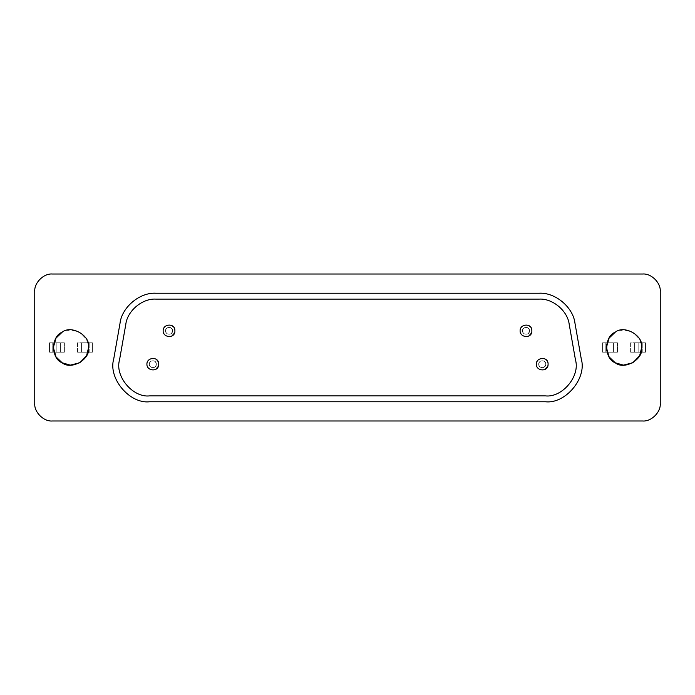 <?xml version="1.0" encoding="UTF-8"?>
<svg xmlns="http://www.w3.org/2000/svg" width="695" height="695" viewBox="0 0 695 695"><rect width="100%" height="100%" fill="white"/><g stroke="black" fill="none" stroke-linecap="round" stroke-linejoin="round"><path stroke-width="0.52" stroke-dasharray="3.48 2.61" d="M522.449 330.803C522.266 326.52 529.746 325.99 529.503 330.803C529.746 335.615 522.266 335.086 522.449 330.803C522.266 335.086 529.746 335.615 529.503 330.803C529.746 335.615 522.266 335.086 522.449 330.803C522.266 326.52 529.746 325.99 529.503 330.803C529.746 325.99 522.266 326.52 522.449 330.803C523.092 333.774 524.855 334.79 527.74 333.861C529.99 331.819 529.99 329.786 527.74 327.753C524.855 326.815 523.092 327.84 522.449 330.803M165.497 330.803C165.306 326.52 172.786 325.99 172.542 330.803C172.786 335.615 165.306 335.086 165.497 330.803C165.306 335.086 172.786 335.615 172.551 330.803C172.786 335.615 165.306 335.086 165.497 330.803C165.306 326.52 172.786 325.99 172.551 330.803C172.786 325.99 165.306 326.52 165.497 330.803C166.131 333.774 167.895 334.79 170.788 333.861C173.038 331.819 173.038 329.786 170.788 327.753C167.895 326.815 166.131 327.84 165.497 330.803M538.677 364.197C538.486 359.906 545.975 359.385 545.731 364.197C545.975 369.01 538.486 368.48 538.677 364.197C538.495 368.48 545.966 369.01 545.731 364.197C545.966 369.01 538.495 368.48 538.677 364.197C538.495 359.914 545.966 359.385 545.731 364.197C545.966 359.385 538.495 359.914 538.677 364.197C539.32 367.16 541.084 368.185 543.968 367.247C546.218 365.214 546.218 363.181 543.968 361.139C541.084 360.21 539.32 361.226 538.677 364.197M149.269 364.197C149.077 359.906 156.566 359.385 156.323 364.197C156.566 369.01 149.077 368.48 149.269 364.197C149.086 368.48 156.557 369.01 156.323 364.197C156.557 369.01 149.086 368.48 149.269 364.197C149.086 359.914 156.557 359.385 156.323 364.197C156.557 359.385 149.086 359.914 149.269 364.197C149.903 367.16 151.666 368.185 154.559 367.247C156.809 365.214 156.809 363.181 154.559 361.139C151.666 360.21 149.903 361.226 149.269 364.197M85.068 352.2L77.536 352.2L92.418 352.2L85.068 352.2L85.068 342.8L85.068 352.2L92.418 352.2L92.418 342.8L85.068 342.8L85.068 352.2L85.068 342.8L92.418 342.8L92.418 352.2L89.177 352.2L89.177 342.8L92.418 342.8L89.177 342.8L89.177 352.2L81.541 352.2L81.541 342.8L89.177 342.8L81.541 342.8L81.541 352.2L81.541 342.8L81.541 352.2L77.536 352.2L77.536 342.8L85.068 342.8L77.536 342.8L77.536 352.2L85.068 352.2M60.378 342.8L60.378 352.2L60.378 342.8L60.378 352.2L52.751 352.2L52.751 342.8L64.383 342.8L64.383 352.2L56.851 352.2L56.851 342.8L49.501 342.8L52.751 342.8L52.751 352.2L49.501 352.2L49.501 342.8L49.501 352.2L56.851 352.2L56.851 342.8L56.851 352.2L49.501 352.2L64.383 352.2L60.378 352.2L60.378 342.8L49.501 342.8L60.378 342.8M638.149 352.2L630.617 352.2L645.499 352.2L638.149 352.2L638.149 342.8L638.149 352.2L645.499 352.2L645.499 342.8L638.149 342.8L638.149 352.2L638.149 342.8L645.499 342.8L645.499 352.2L642.25 352.2L642.25 342.8L645.499 342.8L642.25 342.8L642.25 352.2L634.622 352.2L634.622 342.8L642.25 342.8L634.622 342.8L634.622 352.2L634.622 342.8L634.622 352.2L630.617 352.2L630.617 342.8L638.149 342.8L630.617 342.8L630.617 352.2L638.149 352.2M613.459 342.8L613.459 352.2L613.459 342.8L613.459 352.2L605.823 352.2L605.823 342.8L617.464 342.8L617.464 352.2L609.932 352.2L609.932 342.8L602.582 342.8L605.823 342.8L605.823 352.2L602.582 352.2L602.582 342.8L602.582 352.2L609.932 352.2L609.932 342.8L609.932 352.2L602.582 352.2L617.464 352.2L613.459 352.2L613.459 342.8L602.582 342.8L613.459 342.8M641.676 347.5C643.787 359.272 624.353 370.496 615.223 362.773C610.028 360.001 607.082 354.91 606.405 347.5C607.082 340.09 610.028 334.999 615.223 332.227C624.353 324.504 643.787 335.728 641.676 347.5L639.635 339.273L632.85 332.227L623.354 329.873L615.205 332.227M88.595 347.5C90.715 359.272 71.281 370.496 62.142 362.773C56.955 360.001 54.01 354.91 53.324 347.5C54.01 340.09 56.955 334.999 62.142 332.227C71.281 324.504 90.715 335.728 88.595 347.5L86.562 339.273L79.777 332.227L70.282 329.873L62.133 332.227M531.857 330.803C532.257 322.784 519.791 323.661 520.103 330.803C519.791 337.944 532.257 338.83 531.857 330.803M174.897 330.803C175.296 322.784 162.83 323.661 163.143 330.803C162.83 337.944 175.296 338.83 174.897 330.803M548.086 364.197C548.477 356.17 536.019 357.056 536.323 364.197C536.019 371.339 548.477 372.216 548.086 364.197M158.677 364.197C159.068 356.17 146.61 357.056 146.914 364.197C146.61 371.339 159.068 372.216 158.677 364.197M539.094 299.119C550.492 298.146 567.051 308.719 569.205 324.383L575.486 360.001C580.238 374.344 564.088 397.523 545.375 395.881L149.625 395.881C134.674 398.079 114.649 378.141 119.514 360.001L125.795 324.383C126.82 312.985 140.112 298.52 155.906 299.119C140.112 298.52 126.82 312.985 125.795 324.383L119.514 360.001C114.649 378.141 134.674 398.079 149.625 395.881L545.375 395.881C564.088 397.523 580.238 374.344 575.486 360.001L569.205 324.383C567.051 308.719 550.492 298.146 539.094 299.119L155.906 299.119L539.094 299.119M155.732 369.288C150.919 370.835 147.983 369.141 146.914 364.197C147.983 359.254 150.919 357.551 155.732 359.107L156.323 359.497M157.113 360.21L157.826 361.148M158.364 362.321L158.642 363.624M158.66 364.632L158.495 365.648M545.141 369.288C540.328 370.835 537.391 369.141 536.323 364.197C537.391 359.254 540.328 357.551 545.141 359.107L545.731 359.497M546.522 360.21L547.234 361.148M547.773 362.321L548.06 363.624M548.068 364.632L547.903 365.648M171.96 335.894C167.148 337.449 164.202 335.746 163.143 330.803C164.202 325.859 167.148 324.165 171.96 325.712L172.551 326.103M173.342 326.815L174.045 327.762M174.593 328.935L174.871 330.229M174.879 331.237L174.714 332.262M528.921 335.894C524.1 337.449 521.163 335.746 520.103 330.803C521.163 325.859 524.1 324.165 528.921 325.712L529.512 326.103M530.302 326.815L531.006 327.762M531.553 328.935L531.831 330.229M531.84 331.237L531.675 332.262M574.991 323.357C573.775 309.779 557.929 292.526 539.094 293.238L155.906 293.238C142.319 292.082 122.572 304.688 120.009 323.357L113.728 358.985C108.055 376.073 127.315 403.717 149.625 401.762L545.375 401.762C563.193 404.377 587.075 380.608 581.272 358.985L574.991 323.357L581.272 358.985C587.075 380.608 563.193 404.377 545.375 401.762L149.625 401.762C127.315 403.717 108.055 376.073 113.728 358.985L120.009 323.357C122.572 304.688 142.319 292.082 155.906 293.238L539.094 293.238C557.929 292.526 573.775 309.779 574.991 323.357M660.25 403.352L660.25 291.648C661.041 282.926 651.337 273.231 642.614 274.012L52.386 274.012C43.663 273.231 33.959 282.926 34.75 291.648L34.75 403.352C33.959 412.074 43.663 421.769 52.386 420.988L642.614 420.988C651.337 421.769 661.041 412.074 660.25 403.352C661.041 412.074 651.337 421.769 642.614 420.988L52.386 420.988C43.663 421.769 33.959 412.074 34.75 403.352L34.75 291.648C33.959 282.926 43.663 273.231 52.386 274.012L642.614 274.012C651.337 273.231 661.041 282.926 660.25 291.648L660.25 403.352M617.464 342.8L609.932 342.8L609.932 352.2L617.464 352.2L617.464 342.8M64.383 342.8L56.851 342.8L56.851 352.2L64.383 352.2L64.383 342.8"/><path stroke-width="1.04" d="M615.205 332.227L609.107 338.109L606.405 347.509L609.115 356.9L615.231 362.781L623.363 365.127L632.858 362.773L639.643 355.727L641.676 347.5C643.787 335.728 624.353 324.504 615.223 332.227C610.028 334.999 607.082 340.09 606.405 347.5C607.082 354.91 610.028 360.001 615.223 362.773C624.353 370.496 643.787 359.272 641.676 347.5C643.787 359.272 624.353 370.496 615.223 362.773C603.964 358.724 603.964 336.276 615.223 332.227C624.353 324.504 643.787 335.728 641.676 347.5M62.133 332.227L56.034 338.109L53.324 347.509L56.043 356.9L62.15 362.781L70.291 365.127L79.786 362.773L86.562 355.727L88.595 347.5C90.715 335.728 71.281 324.504 62.142 332.227C56.955 334.999 54.01 340.09 53.324 347.5C54.01 354.91 56.955 360.001 62.142 362.773C71.281 370.496 90.715 359.272 88.595 347.5C90.715 359.272 71.281 370.496 62.142 362.773C50.891 358.724 50.891 336.276 62.142 332.227C71.281 324.504 90.715 335.728 88.595 347.5M520.103 330.803C519.791 337.944 532.257 338.83 531.857 330.803C532.257 322.784 519.791 323.661 520.103 330.803C519.791 323.661 532.257 322.784 531.857 330.803C532.257 338.83 519.791 337.944 520.103 330.803M163.143 330.803C162.83 337.944 175.296 338.83 174.897 330.803C175.296 322.784 162.83 323.661 163.143 330.803C162.83 323.661 175.296 322.784 174.897 330.803C175.296 338.83 162.83 337.944 163.143 330.803M536.323 364.197C536.019 371.33 548.485 372.225 548.086 364.197C548.477 356.179 536.019 357.056 536.323 364.197C536.019 357.056 548.477 356.17 548.086 364.197C548.477 372.216 536.019 371.339 536.323 364.197M146.914 364.197C146.61 371.33 159.068 372.225 158.677 364.197C159.068 356.179 146.61 357.056 146.914 364.197C146.61 357.056 159.068 356.17 158.677 364.197C159.068 372.216 146.61 371.339 146.914 364.197M569.205 324.383C567.737 310.926 552.603 298.224 539.094 299.119L155.906 299.119C142.397 298.224 127.263 310.926 125.795 324.383L119.514 360.001C114.649 376.195 132.832 397.87 149.625 395.881L545.375 395.881C562.168 397.87 580.351 376.195 575.486 360.001L569.205 324.383L575.486 360.001C580.351 376.195 562.168 397.87 545.375 395.881L149.625 395.881C132.832 397.87 114.649 376.195 119.514 360.001L125.795 324.383C127.263 310.926 142.397 298.224 155.906 299.119L539.094 299.119C552.603 298.224 567.737 310.926 569.205 324.383M156.323 359.497L157.113 360.21M157.826 361.148L158.364 362.321M158.642 363.624L158.66 364.632M158.495 365.648L158.286 366.3M158.199 366.517L155.732 369.288M545.731 359.497L546.522 360.21M547.234 361.148L547.773 362.321M548.06 363.624L548.068 364.632M547.903 365.648L547.695 366.3M547.608 366.517L545.141 369.288M172.551 326.103L173.342 326.815M174.045 327.762L174.593 328.935M174.871 330.229L174.879 331.237M174.714 332.262L174.514 332.905M174.419 333.131L171.96 335.894M529.512 326.103L530.302 326.815M531.006 327.762L531.553 328.935M531.831 330.229L531.84 331.237M531.675 332.262L531.466 332.905M531.38 333.131L528.921 335.894M539.094 293.238L155.906 293.238C139.799 292.178 121.755 307.312 120.009 323.357L113.728 358.985C107.916 378.288 129.6 404.125 149.625 401.762L545.375 401.762C565.4 404.125 587.084 378.288 581.272 358.985L574.991 323.357C573.245 307.312 555.201 292.178 539.094 293.238C555.201 292.178 573.245 307.312 574.991 323.357L581.272 358.985C587.084 378.288 565.4 404.125 545.375 401.762L149.625 401.762C129.6 404.125 107.916 378.288 113.728 358.985L120.009 323.357C121.755 307.312 139.799 292.178 155.906 293.238L539.094 293.238M34.75 291.648L34.75 403.352C33.959 412.074 43.663 421.769 52.386 420.988L642.614 420.988C651.337 421.769 661.041 412.074 660.25 403.352L660.25 291.648C661.041 282.926 651.337 273.231 642.614 274.012L52.386 274.012C43.663 273.231 33.959 282.926 34.75 291.648C33.959 282.926 43.663 273.231 52.386 274.012L642.614 274.012C651.337 273.231 661.041 282.926 660.25 291.648L660.25 403.352C661.041 412.074 651.337 421.769 642.614 420.988L52.386 420.988C43.663 421.769 33.959 412.074 34.75 403.352L34.75 291.648"/></g></svg>
